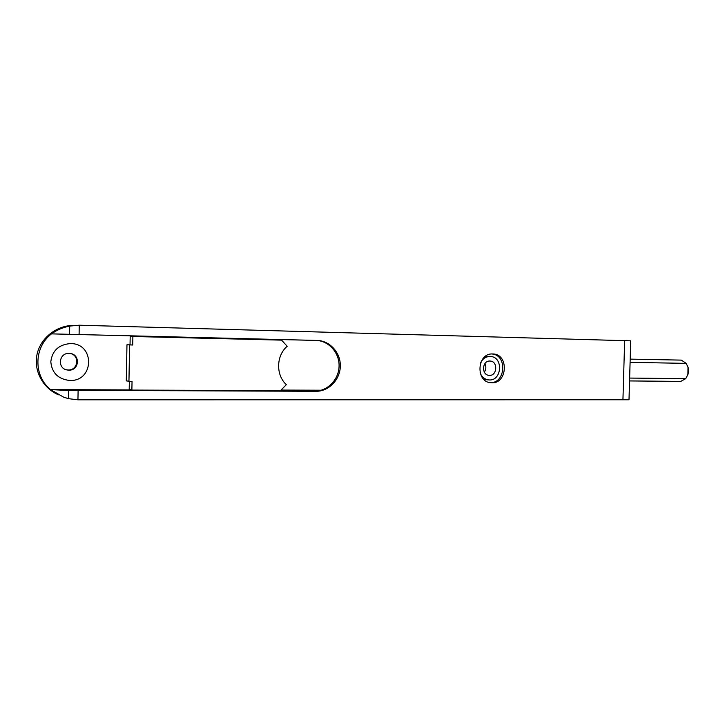 <?xml version="1.0" encoding="UTF-8"?>
<svg xmlns="http://www.w3.org/2000/svg" width="725" height="725" viewBox="0 0 725 725"><rect width="100%" height="100%" fill="white"/><g stroke="black" fill="none" stroke-linecap="round" stroke-linejoin="round"><path stroke-width="1.09" d="M77.593 390.304L314.759 391.138C327.582 391.264 338.856 379.538 339.073 366.125C339.481 352.712 328.742 340.659 315.901 340.415L79.088 334.542L317.097 340.442C329.966 340.687 340.732 352.785 340.324 366.234C340.107 379.683 328.806 391.446 315.946 391.319L77.593 390.304M490.154 382.628C505.651 383.588 507.518 355.023 492.021 353.972M492.619 353.963L492.819 353.972C509.376 353.972 507.427 384.785 491.006 382.737C475.265 382.147 476.905 352.885 492.619 353.963M68.449 398.678L63.501 397.073L50.542 389.624L68.585 390.467L68.449 398.678L77.947 399.81L78.11 390.494L77.947 399.81L622.938 399.774L624.651 340.659L622.938 399.774L629.001 399.774L630.723 340.832L79.252 325.208L79.088 334.542L79.252 325.208L69.709 326.078L69.564 334.307L316.127 340.424M68.585 390.467L316.553 391.074M68.802 370.158C79.397 370.692 80.611 354.335 70.044 353.456L69.093 353.392C58.961 352.767 56.985 368.255 66.981 369.949L68.802 370.158M69.863 380.48C58.245 379.22 51.892 372.985 50.804 361.757C52.273 350.565 58.834 344.511 70.497 343.577C95.075 343.269 94.386 381.504 69.863 380.48M66.193 369.741L68.141 369.977C78.345 370.52 80.058 354.933 69.963 353.447M316.725 340.451L51.484 333.872C56.777 330.047 62.848 327.446 69.709 326.078M281.028 390.068L321.229 390.222M221.759 338.666L221.778 338.095M131.877 390.077L280.484 390.63L286.348 384.667C275.727 375.006 276.134 355.649 287.191 346.269L281.581 340.134L130.192 336.427L130.029 344.846L126.966 344.783L126.295 380.888L132.041 381.558L131.877 390.077L129.204 389.316L129.349 381.54M69.564 334.307L51.484 333.872C33.785 347.32 33.323 375.713 50.542 389.624L131.343 389.923M73.017 325.38C56.024 325.788 40.401 338.258 37.011 354.516C33.522 370.747 42.857 388.111 58.426 394.799M132.883 336.491L132.72 345.018L130.029 344.846M132.72 345.018L126.966 344.783M129.621 344.955L128.941 381.54M489.873 361.041L490.046 361.041C498.211 361.123 497.259 376.293 489.148 375.36C481.273 375.151 482.007 360.533 489.873 361.041M484.88 363.66C486.33 366.578 486.149 369.397 484.327 372.106M480.766 362.437C482.923 358.549 486.004 356.564 489.991 356.473L490.2 356.483C503.648 356.528 502.072 381.522 488.722 379.909C484.662 379.392 481.781 377.018 480.095 372.786M680.748 381.386L685.741 378.649L687.527 375.233C688.859 372.36 688.886 369.388 687.599 366.333L686.203 363.37L681.31 360.117L630.188 359.12M688.007 367.276L687.907 374.435M685.741 378.649L629.635 378.069M686.203 363.37L630.097 362.355M315.946 391.319L314.759 391.138M317.097 340.442L315.901 340.415M66.328 369.777L66.981 369.949M483.992 379.501L488.722 379.909M485.505 356.274L490.2 356.483M688.243 367.829L687.599 366.333M688.161 373.882L687.527 375.233M681.002 381.395L629.554 380.933"/></g></svg>
